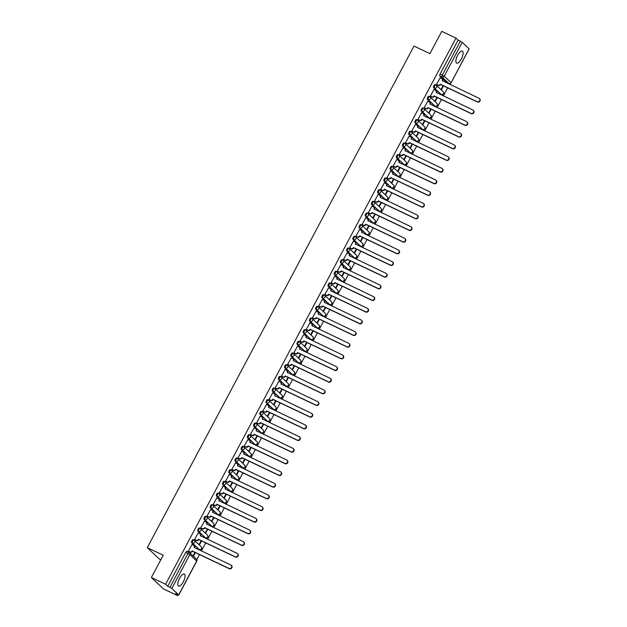 <?xml version="1.0" encoding="UTF-8"?>
<svg xmlns="http://www.w3.org/2000/svg" width="627" height="627" viewBox="0 0 627 627"><rect width="100%" height="100%" fill="white"/><g stroke="black" fill="none" stroke-linecap="round" stroke-linejoin="round"><path stroke-width="0.94" d="M193.868 539.996L193.218 539.69A1.709 0.635 115.4 0 0 193.155 539.643A1.709 0.635 115.4 0 0 191.94 540.733A1.709 0.635 115.4 0 0 191.627 542.684L192.418 543.053A1.709 0.635 -64.6 0 1 192.732 541.101A1.709 0.635 -64.6 0 1 193.939 540.019A1.709 0.635 -64.6 0 1 194.009 540.059A1.709 1.567 133.4 0 1 194.636 542.237A1.709 1.567 -46.6 0 1 192.418 543.053L199.237 549.495A1.709 1.567 -46.6 0 0 201.204 546.76A1.709 1.709 0 0 1 199.308 549.542A1.709 0.635 -64.6 0 1 199.237 549.495L191.627 542.684M200.076 528.326L199.425 528.02A1.709 0.635 115.4 0 0 199.362 527.973A1.709 0.635 115.4 0 0 198.148 529.063A1.709 0.635 115.4 0 0 197.834 531.014L198.618 531.382A1.709 0.635 -64.6 0 1 198.931 529.431A1.709 0.635 -64.6 0 1 200.146 528.349A1.709 0.635 -64.6 0 1 200.209 528.396A1.709 1.567 133.4 0 1 200.844 530.567A1.709 1.567 -46.6 0 1 198.618 531.382L205.444 537.833A1.709 1.567 -46.6 0 0 207.412 535.097A1.709 1.709 0 0 1 205.507 537.872A1.709 0.635 -64.6 0 1 205.444 537.833L197.834 531.014M206.275 516.664L205.625 516.35A1.709 0.635 115.4 0 0 205.562 516.311A1.709 0.635 115.4 0 0 204.347 517.393A1.709 0.635 115.4 0 0 204.041 519.344L204.825 519.72A1.709 0.635 -64.6 0 1 205.139 517.769A1.709 0.635 -64.6 0 1 206.354 516.679A1.709 0.635 -64.6 0 1 206.416 516.726A1.709 1.567 133.4 0 1 207.051 518.897A1.709 1.567 -46.6 0 1 204.825 519.72L211.652 526.163A1.709 1.567 -46.6 0 0 213.611 523.427A1.709 1.709 0 0 1 211.714 526.202A1.709 0.635 -64.6 0 1 211.652 526.163L204.041 519.344M212.482 504.994L211.832 504.688A1.709 0.635 115.4 0 0 211.769 504.641A1.709 0.635 115.4 0 0 210.554 505.723A1.709 0.635 115.4 0 0 210.241 507.674L211.025 508.05A1.709 0.635 -64.6 0 1 211.338 506.099A1.709 0.635 -64.6 0 1 212.553 505.017A1.709 0.635 -64.6 0 1 212.616 505.056A1.709 1.567 133.4 0 1 213.251 507.235A1.709 1.567 -46.6 0 1 211.025 508.05L217.851 514.493A1.709 1.567 -46.6 0 0 219.818 511.757A1.709 1.709 0 0 1 217.914 514.54A1.709 0.635 -64.6 0 1 217.851 514.493L210.241 507.674M218.682 493.324L218.039 493.018A1.709 0.635 115.4 0 0 217.977 492.971A1.709 0.635 115.4 0 0 216.762 494.06A1.709 0.635 115.4 0 0 216.448 496.012L217.232 496.38A1.709 0.635 -64.6 0 1 217.545 494.429A1.709 0.635 -64.6 0 1 218.76 493.347A1.709 0.635 -64.6 0 1 218.823 493.386A1.709 1.567 133.4 0 1 219.458 495.565A1.709 1.567 -46.6 0 1 217.232 496.38L224.058 502.823A1.709 1.567 -46.6 0 0 226.026 500.087A1.709 1.709 0 0 1 224.121 502.87A1.709 0.635 -64.6 0 1 224.058 502.823L216.448 496.012M224.889 481.654L224.239 481.348A1.709 0.635 115.4 0 0 224.176 481.301A1.709 0.635 115.4 0 0 222.961 482.39A1.709 0.635 115.4 0 0 222.648 484.342L223.439 484.71A1.709 0.635 -64.6 0 1 223.745 482.759A1.709 0.635 -64.6 0 1 224.96 481.677A1.709 0.635 -64.6 0 1 225.022 481.724A1.709 1.567 133.4 0 1 225.657 483.895A1.709 1.567 -46.6 0 1 223.439 484.71L230.258 491.16A1.709 1.567 -46.6 0 0 232.225 488.425A1.709 1.709 0 0 1 230.321 491.2A1.709 0.635 -64.6 0 1 230.258 491.16L222.648 484.342M231.097 469.991L230.446 469.678A1.709 0.635 115.4 0 0 230.383 469.639A1.709 0.635 115.4 0 0 229.168 470.72A1.709 0.635 115.4 0 0 228.855 472.672L229.639 473.048A1.709 0.635 -64.6 0 1 229.952 471.096A1.709 0.635 -64.6 0 1 231.167 470.007A1.709 0.635 -64.6 0 1 231.23 470.054A1.709 1.567 133.4 0 1 231.865 472.225A1.709 1.567 -46.6 0 1 229.639 473.048L236.465 479.49A1.709 1.567 -46.6 0 0 238.432 476.755A1.709 1.709 0 0 1 236.528 479.53A1.709 0.635 -64.6 0 1 236.465 479.49L228.855 472.672M237.296 458.321L236.645 458.016A1.709 0.635 115.4 0 0 236.583 457.969A1.709 0.635 115.4 0 0 235.368 459.05A1.709 0.635 115.4 0 0 235.054 461.002L235.846 461.378A1.709 0.635 -64.6 0 1 236.16 459.426A1.709 0.635 -64.6 0 1 237.374 458.345A1.709 0.635 -64.6 0 1 237.437 458.384A1.709 1.567 133.4 0 1 238.064 460.563A1.709 1.567 -46.6 0 1 235.846 461.378L242.673 467.82A1.709 1.567 -46.6 0 0 244.632 465.085A1.709 1.709 0 0 1 242.735 467.867A1.709 0.635 -64.6 0 1 242.673 467.82L235.054 461.002M243.503 446.651L242.853 446.346A1.709 0.635 115.4 0 0 242.79 446.299A1.709 0.635 115.4 0 0 241.575 447.388A1.709 0.635 115.4 0 0 241.262 449.332L242.046 449.708A1.709 0.635 -64.6 0 1 242.359 447.756A1.709 0.635 -64.6 0 1 243.574 446.675A1.709 0.635 -64.6 0 1 243.637 446.714A1.709 1.567 133.4 0 1 244.271 448.893A1.709 1.567 -46.6 0 1 242.046 449.708L248.872 456.15A1.709 1.567 -46.6 0 0 250.839 453.415A1.709 1.709 0 0 1 248.935 456.197A1.709 0.635 -64.6 0 1 248.872 456.15L241.262 449.332M249.703 434.981L249.06 434.676A1.709 0.635 115.4 0 0 248.99 434.629A1.709 0.635 115.4 0 0 247.783 435.718A1.709 0.635 115.4 0 0 247.469 437.67L248.253 438.038A1.709 0.635 -64.6 0 1 248.566 436.086A1.709 0.635 -64.6 0 1 249.781 435.005A1.709 0.635 -64.6 0 1 249.844 435.052A1.709 1.567 133.4 0 1 250.479 437.223A1.709 1.567 -46.6 0 1 248.253 438.038L255.079 444.488A1.709 1.567 -46.6 0 0 257.046 441.753A1.709 1.709 0 0 1 255.142 444.527A1.709 0.635 -64.6 0 1 255.079 444.488L247.469 437.67M255.91 423.319L255.26 423.006A1.709 0.635 115.4 0 0 255.197 422.966A1.709 0.635 115.4 0 0 253.982 424.048A1.709 0.635 115.4 0 0 253.669 425.999L254.452 426.376A1.709 0.635 -64.6 0 1 254.766 424.424A1.709 0.635 -64.6 0 1 255.981 423.335A1.709 0.635 -64.6 0 1 256.043 423.382A1.709 1.567 133.4 0 1 256.678 425.553A1.709 1.567 -46.6 0 1 254.452 426.376L261.279 432.818A1.709 1.567 -46.6 0 0 263.246 430.083A1.709 1.709 0 0 1 261.341 432.857A1.709 0.635 -64.6 0 1 261.279 432.818L253.669 425.999M262.11 411.649L261.467 411.336A1.709 0.635 115.4 0 0 261.404 411.296A1.709 0.635 115.4 0 0 260.189 412.378A1.709 0.635 115.4 0 0 259.876 414.329L260.66 414.706A1.709 0.635 -64.6 0 1 260.973 412.754A1.709 0.635 -64.6 0 1 262.188 411.673A1.709 0.635 -64.6 0 1 262.251 411.712A1.709 1.567 133.4 0 1 262.885 413.891A1.709 1.567 -46.6 0 1 260.66 414.706L267.486 421.148A1.709 1.567 -46.6 0 0 269.453 418.413A1.709 1.709 0 0 1 267.549 421.195A1.709 0.635 -64.6 0 1 267.486 421.148L259.876 414.329M268.317 399.979L267.666 399.673A1.709 0.635 115.4 0 0 267.604 399.626A1.709 0.635 115.4 0 0 266.389 400.708A1.709 0.635 115.4 0 0 266.075 402.659L266.867 403.036A1.709 0.635 -64.6 0 1 267.18 401.084A1.709 0.635 -64.6 0 1 268.387 400.002A1.709 0.635 -64.6 0 1 268.458 400.042A1.709 1.567 133.4 0 1 269.085 402.221A1.709 1.567 -46.6 0 1 266.867 403.036L273.685 409.478A1.709 1.567 -46.6 0 0 275.653 406.743A1.709 1.709 0 0 1 273.756 409.525A1.709 0.635 -64.6 0 1 273.685 409.478L266.075 402.659M274.524 388.309L273.874 388.003A1.709 0.635 115.4 0 0 273.811 387.956A1.709 0.635 115.4 0 0 272.596 389.046A1.709 0.635 115.4 0 0 272.283 390.997L273.066 391.366A1.709 0.635 -64.6 0 1 273.38 389.414A1.709 0.635 -64.6 0 1 274.595 388.332A1.709 0.635 -64.6 0 1 274.657 388.379A1.709 1.567 133.4 0 1 275.292 390.55A1.709 1.567 -46.6 0 1 273.066 391.366L279.893 397.816A1.709 1.567 -46.6 0 0 281.86 395.081A1.709 1.709 0 0 1 279.955 397.855A1.709 0.635 -64.6 0 1 279.893 397.816L272.283 390.997M280.724 376.647L280.073 376.333A1.709 0.635 115.4 0 0 280.01 376.294A1.709 0.635 115.4 0 0 278.796 377.376A1.709 0.635 115.4 0 0 278.49 379.327L279.274 379.703A1.709 0.635 -64.6 0 1 279.587 377.752A1.709 0.635 -64.6 0 1 280.802 376.662A1.709 0.635 -64.6 0 1 280.865 376.709A1.709 1.567 133.4 0 1 281.499 378.88A1.709 1.567 -46.6 0 1 279.274 379.703L286.1 386.146A1.709 1.567 -46.6 0 0 288.059 383.41A1.709 1.709 0 0 1 286.163 386.185A1.709 0.635 -64.6 0 1 286.1 386.146L278.49 379.327M286.931 364.977L286.28 364.663A1.709 0.635 115.4 0 0 286.218 364.624A1.709 0.635 115.4 0 0 285.003 365.706A1.709 0.635 115.4 0 0 284.689 367.657L285.473 368.033A1.709 0.635 -64.6 0 1 285.787 366.082A1.709 0.635 -64.6 0 1 287.001 365A1.709 0.635 -64.6 0 1 287.064 365.039A1.709 1.567 133.4 0 1 287.699 367.218A1.709 1.567 -46.6 0 1 285.473 368.033L292.3 374.476A1.709 1.567 -46.6 0 0 294.267 371.74A1.709 1.709 0 0 1 292.362 374.523A1.709 0.635 -64.6 0 1 292.3 374.476L284.689 367.657M293.13 353.307L292.488 353.001A1.709 0.635 115.4 0 0 292.425 352.954A1.709 0.635 115.4 0 0 291.21 354.036A1.709 0.635 115.4 0 0 290.897 355.987L291.68 356.363A1.709 0.635 -64.6 0 1 291.994 354.412A1.709 0.635 -64.6 0 1 293.209 353.33A1.709 0.635 -64.6 0 1 293.271 353.369A1.709 1.567 133.4 0 1 293.906 355.548A1.709 1.567 -46.6 0 1 291.68 356.363L298.507 362.806A1.709 1.567 -46.6 0 0 300.474 360.07A1.709 1.709 0 0 1 298.57 362.853A1.709 0.635 -64.6 0 1 298.507 362.806L290.897 355.987M299.338 341.637L298.687 341.331A1.709 0.635 115.4 0 0 298.624 341.284A1.709 0.635 115.4 0 0 297.41 342.373A1.709 0.635 115.4 0 0 297.096 344.325L297.888 344.693A1.709 0.635 -64.6 0 1 298.193 342.742A1.709 0.635 -64.6 0 1 299.408 341.66A1.709 0.635 -64.6 0 1 299.479 341.707A1.709 1.567 133.4 0 1 300.106 343.878A1.709 1.567 -46.6 0 1 297.888 344.693L304.706 351.144A1.709 1.567 -46.6 0 0 306.674 348.408A1.709 1.709 0 0 1 304.769 351.183A1.709 0.635 -64.6 0 1 304.706 351.144L297.096 344.325M305.545 329.974L304.894 329.661A1.709 0.635 115.4 0 0 304.832 329.622A1.709 0.635 115.4 0 0 303.617 330.703A1.709 0.635 115.4 0 0 303.303 332.655L304.087 333.031A1.709 0.635 -64.6 0 1 304.401 331.08A1.709 0.635 -64.6 0 1 305.615 329.99A1.709 0.635 -64.6 0 1 305.678 330.037A1.709 1.567 133.4 0 1 306.313 332.208A1.709 1.567 -46.6 0 1 304.087 333.031L310.914 339.473A1.709 1.567 -46.6 0 0 312.881 336.738A1.709 1.709 0 0 1 310.976 339.513A1.709 0.635 -64.6 0 1 310.914 339.473L303.303 332.655M311.744 318.304L311.094 317.991A1.709 0.635 115.4 0 0 311.031 317.952A1.709 0.635 115.4 0 0 309.816 319.033A1.709 0.635 115.4 0 0 309.503 320.985L310.294 321.361A1.709 0.635 -64.6 0 1 310.608 319.409A1.709 0.635 -64.6 0 1 311.823 318.328A1.709 0.635 -64.6 0 1 311.885 318.367A1.709 1.567 133.4 0 1 312.512 320.546A1.709 1.567 -46.6 0 1 310.294 321.361L317.121 327.803A1.709 1.567 -46.6 0 0 319.08 325.068A1.709 1.709 0 0 1 317.184 327.85A1.709 0.635 -64.6 0 1 317.121 327.803L309.503 320.985M317.952 306.634L317.301 306.329A1.709 0.635 115.4 0 0 317.238 306.282A1.709 0.635 115.4 0 0 316.024 307.363A1.709 0.635 115.4 0 0 315.71 309.315L316.494 309.691A1.709 0.635 -64.6 0 1 316.807 307.739A1.709 0.635 -64.6 0 1 318.022 306.658A1.709 0.635 -64.6 0 1 318.085 306.697A1.709 1.567 133.4 0 1 318.72 308.876A1.709 1.567 -46.6 0 1 316.494 309.691L323.32 316.133A1.709 1.567 -46.6 0 0 325.288 313.398A1.709 1.709 0 0 1 323.383 316.18A1.709 0.635 -64.6 0 1 323.32 316.133L315.71 309.315M324.151 294.964L323.508 294.659A1.709 0.635 115.4 0 0 323.438 294.612A1.709 0.635 115.4 0 0 322.231 295.701A1.709 0.635 115.4 0 0 321.917 297.653L322.701 298.021A1.709 0.635 -64.6 0 1 323.015 296.069A1.709 0.635 -64.6 0 1 324.23 294.988A1.709 0.635 -64.6 0 1 324.292 295.035A1.709 1.567 133.4 0 1 324.927 297.206A1.709 1.567 -46.6 0 1 322.701 298.021L329.528 304.471A1.709 1.567 -46.6 0 0 331.495 301.736A1.709 1.709 0 0 1 329.59 304.51A1.709 0.635 -64.6 0 1 329.528 304.471L321.917 297.653M330.358 283.294L329.708 282.989A1.709 0.635 115.4 0 0 329.645 282.949A1.709 0.635 115.4 0 0 328.43 284.031A1.709 0.635 115.4 0 0 328.117 285.983L328.901 286.359A1.709 0.635 -64.6 0 1 329.214 284.407A1.709 0.635 -64.6 0 1 330.429 283.318A1.709 0.635 -64.6 0 1 330.492 283.365A1.709 1.567 133.4 0 1 331.127 285.536A1.709 1.567 -46.6 0 1 328.901 286.359L335.727 292.801A1.709 1.567 -46.6 0 0 337.694 290.066A1.709 1.709 0 0 1 335.79 292.84A1.709 0.635 -64.6 0 1 335.727 292.801L328.117 285.983M336.558 271.632L335.915 271.319A1.709 0.635 115.4 0 0 335.853 271.279A1.709 0.635 115.4 0 0 334.638 272.361A1.709 0.635 115.4 0 0 334.324 274.312L335.108 274.689A1.709 0.635 -64.6 0 1 335.421 272.737A1.709 0.635 -64.6 0 1 336.636 271.656A1.709 0.635 -64.6 0 1 336.699 271.695A1.709 1.567 133.4 0 1 337.334 273.874A1.709 1.567 -46.6 0 1 335.108 274.689L341.934 281.131A1.709 1.567 -46.6 0 0 343.902 278.396A1.709 1.709 0 0 1 341.997 281.178A1.709 0.635 -64.6 0 1 341.934 281.131L334.324 274.312M342.765 259.962L342.115 259.656A1.709 0.635 115.4 0 0 342.052 259.609A1.709 0.635 115.4 0 0 340.837 260.691A1.709 0.635 115.4 0 0 340.524 262.642L341.315 263.019A1.709 0.635 -64.6 0 1 341.629 261.067A1.709 0.635 -64.6 0 1 342.836 259.986A1.709 0.635 -64.6 0 1 342.906 260.025A1.709 1.567 133.4 0 1 343.533 262.204A1.709 1.567 -46.6 0 1 341.315 263.019L348.134 269.461A1.709 1.567 -46.6 0 0 350.101 266.726A1.709 1.709 0 0 1 348.204 269.508A1.709 0.635 -64.6 0 1 348.134 269.461L340.524 262.642M348.973 248.292L348.322 247.986A1.709 0.635 115.4 0 0 348.259 247.939A1.709 0.635 115.4 0 0 347.044 249.029A1.709 0.635 115.4 0 0 346.731 250.98L347.515 251.349A1.709 0.635 -64.6 0 1 347.828 249.397A1.709 0.635 -64.6 0 1 349.043 248.316A1.709 0.635 -64.6 0 1 349.106 248.363A1.709 1.567 133.4 0 1 349.741 250.534A1.709 1.567 -46.6 0 1 347.515 251.349L354.341 257.799A1.709 1.567 -46.6 0 0 356.308 255.064A1.709 1.709 0 0 1 354.404 257.838A1.709 0.635 -64.6 0 1 354.341 257.799L346.731 250.98M355.172 236.622L354.529 236.316A1.709 0.635 115.4 0 0 354.459 236.277A1.709 0.635 115.4 0 0 353.244 237.359A1.709 0.635 115.4 0 0 352.938 239.31L353.722 239.686A1.709 0.635 -64.6 0 1 354.036 237.735A1.709 0.635 -64.6 0 1 355.25 236.645A1.709 0.635 -64.6 0 1 355.313 236.692A1.709 1.567 133.4 0 1 355.948 238.863A1.709 1.567 -46.6 0 1 353.722 239.686L360.549 246.129A1.709 1.567 -46.6 0 0 362.508 243.394A1.709 1.709 0 0 1 360.611 246.168A1.709 0.635 -64.6 0 1 360.549 246.129L352.938 239.31M361.379 224.96L360.729 224.646A1.709 0.635 115.4 0 0 360.666 224.607A1.709 0.635 115.4 0 0 359.451 225.689A1.709 0.635 115.4 0 0 359.138 227.64L359.922 228.016A1.709 0.635 -64.6 0 1 360.235 226.065A1.709 0.635 -64.6 0 1 361.45 224.975A1.709 0.635 -64.6 0 1 361.513 225.022A1.709 1.567 133.4 0 1 362.147 227.201A1.709 1.567 -46.6 0 1 359.922 228.016L366.748 234.459A1.709 1.567 -46.6 0 0 368.715 231.724A1.709 1.709 0 0 1 366.811 234.506A1.709 0.635 -64.6 0 1 366.748 234.459L359.138 227.64M367.579 213.29L366.936 212.984A1.709 0.635 115.4 0 0 366.873 212.937A1.709 0.635 115.4 0 0 365.659 214.019A1.709 0.635 115.4 0 0 365.345 215.97L366.129 216.346A1.709 0.635 -64.6 0 1 366.442 214.395A1.709 0.635 -64.6 0 1 367.657 213.313A1.709 0.635 -64.6 0 1 367.72 213.352A1.709 1.567 133.4 0 1 368.355 215.531A1.709 1.567 -46.6 0 1 366.129 216.346L372.955 222.789A1.709 1.567 -46.6 0 0 374.922 220.053A1.709 1.709 0 0 1 373.018 222.836A1.709 0.635 -64.6 0 1 372.955 222.789L365.345 215.97M373.786 201.62L373.136 201.314A1.709 0.635 115.4 0 0 373.073 201.267A1.709 0.635 115.4 0 0 371.858 202.356A1.709 0.635 115.4 0 0 371.545 204.308L372.336 204.676A1.709 0.635 -64.6 0 1 372.642 202.725A1.709 0.635 -64.6 0 1 373.857 201.643A1.709 0.635 -64.6 0 1 373.927 201.69A1.709 1.567 133.4 0 1 374.554 203.861A1.709 1.567 -46.6 0 1 372.336 204.676L379.155 211.127A1.709 1.567 -46.6 0 0 381.122 208.391A1.709 1.709 0 0 1 379.217 211.166A1.709 0.635 -64.6 0 1 379.155 211.127L371.545 204.308M379.993 189.95L379.343 189.644A1.709 0.635 115.4 0 0 379.28 189.605A1.709 0.635 115.4 0 0 378.065 190.686A1.709 0.635 115.4 0 0 377.752 192.638L378.536 193.014A1.709 0.635 -64.6 0 1 378.849 191.063A1.709 0.635 -64.6 0 1 380.064 189.973A1.709 0.635 -64.6 0 1 380.127 190.02A1.709 1.567 133.4 0 1 380.761 192.191A1.709 1.567 -46.6 0 1 378.536 193.014L385.362 199.457A1.709 1.567 -46.6 0 0 387.329 196.721A1.709 1.709 0 0 1 385.425 199.496A1.709 0.635 -64.6 0 1 385.362 199.457L377.752 192.638M386.193 178.287L385.542 177.974A1.709 0.635 115.4 0 0 385.48 177.935A1.709 0.635 115.4 0 0 384.265 179.016A1.709 0.635 115.4 0 0 383.951 180.968L384.743 181.344A1.709 0.635 -64.6 0 1 385.056 179.393A1.709 0.635 -64.6 0 1 386.271 178.303A1.709 0.635 -64.6 0 1 386.334 178.35A1.709 1.567 133.4 0 1 386.961 180.529A1.709 1.567 -46.6 0 1 384.743 181.344L391.569 187.786A1.709 1.567 -46.6 0 0 393.529 185.051A1.709 1.709 0 0 1 391.632 187.834A1.709 0.635 -64.6 0 1 391.569 187.786L383.951 180.968M392.4 166.617L391.75 166.312A1.709 0.635 115.4 0 0 391.687 166.265A1.709 0.635 115.4 0 0 390.472 167.346A1.709 0.635 115.4 0 0 390.159 169.298L390.942 169.674A1.709 0.635 -64.6 0 1 391.256 167.722A1.709 0.635 -64.6 0 1 392.471 166.641A1.709 0.635 -64.6 0 1 392.533 166.68A1.709 1.567 133.4 0 1 393.168 168.859A1.709 1.567 -46.6 0 1 390.942 169.674L397.769 176.116A1.709 1.567 -46.6 0 0 399.736 173.381A1.709 1.709 0 0 1 397.832 176.163A1.709 0.635 -64.6 0 1 397.769 176.116L390.159 169.298M398.6 154.947L397.957 154.642A1.709 0.635 115.4 0 0 397.886 154.595A1.709 0.635 115.4 0 0 396.679 155.684A1.709 0.635 115.4 0 0 396.366 157.636L397.15 158.004A1.709 0.635 -64.6 0 1 397.463 156.052A1.709 0.635 -64.6 0 1 398.678 154.971A1.709 0.635 -64.6 0 1 398.741 155.018A1.709 1.567 133.4 0 1 399.375 157.189A1.709 1.567 -46.6 0 1 397.15 158.004L403.976 164.454A1.709 1.567 -46.6 0 0 405.943 161.711A1.709 1.709 0 0 1 404.039 164.493A1.709 0.635 -64.6 0 1 403.976 164.454L396.366 157.636M404.807 143.277L404.156 142.972A1.709 0.635 115.4 0 0 404.094 142.932A1.709 0.635 115.4 0 0 402.879 144.014A1.709 0.635 115.4 0 0 402.565 145.966L403.349 146.342A1.709 0.635 -64.6 0 1 403.663 144.39A1.709 0.635 -64.6 0 1 404.877 143.301A1.709 0.635 -64.6 0 1 404.94 143.348A1.709 1.567 133.4 0 1 405.575 145.519A1.709 1.567 -46.6 0 1 403.349 146.342L410.176 152.784A1.709 1.567 -46.6 0 0 412.143 150.049A1.709 1.709 0 0 1 410.238 152.823A1.709 0.635 -64.6 0 1 410.176 152.784L402.565 145.966M411.006 131.615L410.364 131.302A1.709 0.635 115.4 0 0 410.301 131.262A1.709 0.635 115.4 0 0 409.086 132.344A1.709 0.635 115.4 0 0 408.773 134.296L409.556 134.672A1.709 0.635 -64.6 0 1 409.87 132.72A1.709 0.635 -64.6 0 1 411.085 131.631A1.709 0.635 -64.6 0 1 411.147 131.678A1.709 1.567 133.4 0 1 411.782 133.857A1.709 1.567 -46.6 0 1 409.556 134.672L416.383 141.114A1.709 1.567 -46.6 0 0 418.35 138.379A1.709 1.709 0 0 1 416.446 141.161A1.709 0.635 -64.6 0 1 416.383 141.114L408.773 134.296M417.214 119.945L416.563 119.639A1.709 0.635 115.4 0 0 416.5 119.592A1.709 0.635 115.4 0 0 415.286 120.674A1.709 0.635 115.4 0 0 414.972 122.626L415.764 123.002A1.709 0.635 -64.6 0 1 416.077 121.05A1.709 0.635 -64.6 0 1 417.292 119.969A1.709 0.635 -64.6 0 1 417.355 120.008A1.709 1.567 133.4 0 1 417.982 122.187A1.709 1.567 -46.6 0 1 415.764 123.002L422.582 129.444A1.709 1.567 -46.6 0 0 424.55 126.709A1.709 1.709 0 0 1 422.653 129.491A1.709 0.635 -64.6 0 1 422.582 129.444L414.972 122.626M423.421 108.275L422.77 107.969A1.709 0.635 115.4 0 0 422.708 107.922A1.709 0.635 115.4 0 0 421.493 109.012A1.709 0.635 115.4 0 0 421.179 110.963L421.963 111.332A1.709 0.635 -64.6 0 1 422.277 109.38A1.709 0.635 -64.6 0 1 423.491 108.299A1.709 0.635 -64.6 0 1 423.554 108.346A1.709 1.567 133.4 0 1 424.189 110.517A1.709 1.567 -46.6 0 1 421.963 111.332L428.79 117.774A1.709 1.567 -46.6 0 0 430.757 115.039A1.709 1.709 0 0 1 428.852 117.821A1.709 0.635 -64.6 0 1 428.79 117.774L421.179 110.963M429.62 96.605L428.978 96.299A1.709 0.635 115.4 0 0 428.907 96.26A1.709 0.635 115.4 0 0 427.692 97.342A1.709 0.635 115.4 0 0 427.387 99.293L428.17 99.669A1.709 0.635 -64.6 0 1 428.484 97.718A1.709 0.635 -64.6 0 1 429.699 96.629A1.709 0.635 -64.6 0 1 429.761 96.676A1.709 1.567 133.4 0 1 430.396 98.847A1.709 1.567 -46.6 0 1 428.17 99.669L434.997 106.112A1.709 1.567 -46.6 0 0 436.956 103.377A1.709 1.709 0 0 1 435.06 106.151A1.709 0.635 -64.6 0 1 434.997 106.112L427.387 99.293M435.828 84.943L435.177 84.629A1.709 0.635 115.4 0 0 435.114 84.59A1.709 0.635 115.4 0 0 433.9 85.672A1.709 0.635 115.4 0 0 433.586 87.623L434.37 87.999A1.709 0.635 -64.6 0 1 434.683 86.048A1.709 0.635 -64.6 0 1 435.898 84.959A1.709 0.635 -64.6 0 1 435.961 85.006A1.709 1.567 133.4 0 1 436.596 87.184A1.709 1.567 -46.6 0 1 434.37 87.999L441.196 94.442A1.709 1.567 -46.6 0 0 443.164 91.707A1.709 1.709 0 0 1 441.259 94.489A1.709 0.635 -64.6 0 1 441.196 94.442L433.586 87.623M461.378 58.899A6.646 2.477 115.4 0 0 462.35 51.116A6.646 2.477 115.4 0 0 457.616 55.348A6.646 2.477 115.4 0 0 456.636 63.131A6.646 2.477 115.4 0 0 461.378 58.899M183.303 581.872A6.646 2.477 115.4 0 0 184.283 574.089A6.646 2.477 115.4 0 0 179.541 578.321A6.646 2.477 115.4 0 0 178.57 586.104A6.646 2.477 115.4 0 0 183.303 581.872M151.373 577.506L163.224 555.216L147.298 547.645L413.992 46.069L429.918 53.64L441.769 31.35L455.986 38.106L165.591 584.262L151.373 577.506L163.435 588.894L177.645 595.65L178.076 594.843M196.8 559.621L199.496 554.55M201.392 550.992L205.703 542.888M207.592 539.33L211.91 531.218M213.799 527.66L218.11 519.548M219.999 515.99L224.317 507.878M226.206 504.32L230.517 496.216M232.413 492.657L236.724 484.546M238.613 480.987L242.923 472.876M244.82 469.317L249.131 461.206M251.019 457.647L255.338 449.543M257.227 445.985L261.537 437.873M263.434 434.315L267.745 426.203M269.634 422.645L273.944 414.533M275.841 410.975L280.151 402.871M282.04 399.313L286.359 391.201M288.248 387.643L292.558 379.531M294.455 375.973L298.765 367.861M300.654 364.303L304.965 356.199M306.862 352.64L311.172 344.529M313.061 340.97L317.372 332.859M319.268 329.3L323.579 321.189M325.468 317.63L329.786 309.526M331.675 305.968L335.986 297.856M337.882 294.298L342.193 286.186M344.082 282.628L348.393 274.516M350.289 270.958L354.6 262.854M356.489 259.296L360.807 251.184M362.696 247.626L367.007 239.514M368.903 235.956L373.214 227.844M375.103 224.286L379.413 216.182M381.31 212.624L385.621 204.512M387.51 200.953L391.82 192.842M393.717 189.283L398.027 181.172M399.916 177.613L404.235 169.502M406.124 165.951L410.434 157.839M412.331 154.281L416.642 146.169M418.53 142.611L422.841 134.499M424.738 130.941L429.048 122.829M430.937 119.279L435.256 111.167M437.144 107.609L441.455 99.497M443.352 95.939L447.662 87.827M449.551 84.269L449.888 83.642M160.825 559.731L159.352 559.033L147.298 547.645M177.645 595.65L175.513 593.636L178.671 594.913L171.845 588.463L169.941 587.334L187.951 553.453A1.709 0.635 -64.6 0 1 189.166 552.363A1.709 0.635 -64.6 0 1 189.229 552.411A1.709 1.567 -46.6 0 1 189.605 552.669A1.709 1.709 0 0 0 189.166 552.363L186.956 551.313A1.709 0.635 -64.6 0 1 187.018 551.36L189.095 552.348M165.591 584.262L167.722 586.276L169.941 587.334M446.753 82.466A1.709 0.635 -64.6 0 1 446.683 82.443A1.709 0.635 -64.6 0 1 446.62 82.403L439.793 75.953L442.004 77.011A1.709 0.635 -64.6 0 1 442.317 75.06L460.336 41.178L462.248 42.307L469.145 48.875L451.134 82.756L469.074 48.757M460.336 41.178L458.118 40.12L455.986 38.106M440.217 77.819L436.517 84.433L436.901 84.731M443.109 85.664L441.337 88.987L441.698 89.332L443.54 85.868M434.017 89.489L430.31 96.103L430.694 96.393M436.901 97.334L435.138 100.657L435.499 101.002L437.332 97.538M427.81 101.159L424.111 107.773L424.495 108.063M430.694 109.004L428.931 112.327L429.291 112.664L431.133 109.208M421.603 112.821L417.903 119.436L418.287 119.733M424.495 120.666L422.723 123.989L423.092 124.334L424.926 120.878M415.403 124.491L411.696 131.106L412.088 131.404M418.287 132.336L416.524 135.659L416.884 136.004L418.726 132.54M409.196 136.161L405.497 142.776L405.881 143.074M412.088 144.006L410.317 147.329L410.677 147.674L412.519 144.21M402.996 147.831L399.289 154.446L399.673 154.736M405.881 155.676L404.117 158.999L404.478 159.336L406.312 155.88M396.789 159.493L393.09 166.108L393.474 166.406M399.681 167.338L397.91 170.662L398.27 171.006L400.112 167.55M390.59 171.163L386.883 177.778L387.267 178.076M393.474 179.008L391.703 182.332L392.071 182.676L393.905 179.212M384.382 182.833L380.675 189.448L381.067 189.746M387.267 190.679L385.503 194.002L385.864 194.346L387.705 190.882M378.175 194.503L374.476 201.118L374.86 201.408M381.067 202.349L379.296 205.672L379.656 206.009L381.498 202.552M371.976 206.165L368.268 212.78L368.66 213.078M374.86 214.011L373.096 217.334L373.457 217.679L375.299 214.222M365.768 217.835L362.069 224.45L362.453 224.748M368.66 225.681L366.889 229.004L367.25 229.349L369.091 225.885M359.569 229.506L355.862 236.12L356.246 236.418M362.453 237.351L360.69 240.674L361.05 241.019L362.884 237.555M353.362 241.176L349.662 247.79L350.046 248.08M356.246 249.021L354.482 252.344L354.843 252.681L356.685 249.225M347.154 252.838L343.455 259.453L343.839 259.75M350.046 260.683L348.275 264.006L348.643 264.351L350.477 260.895M340.955 264.508L337.248 271.123L337.639 271.42M343.839 272.353L342.076 275.676L342.436 276.021L344.278 272.557M334.747 276.178L331.048 282.793L331.432 283.09M337.639 284.023L335.868 287.346L336.229 287.691L338.071 284.227M328.548 287.848L324.841 294.463L325.225 294.753M331.432 295.693L329.669 299.016L330.029 299.353L331.863 295.897M322.341 299.51L318.641 306.125L319.025 306.423M325.233 307.355L323.461 310.686L323.822 311.023L325.664 307.567M316.141 311.18L312.434 317.795L312.818 318.093M319.025 319.025L317.254 322.349L317.623 322.693L319.457 319.229M309.934 322.85L306.227 329.465L306.619 329.763M312.818 330.695L311.055 334.019L311.415 334.363L313.257 330.899M303.727 334.52L300.027 341.135L300.411 341.425M306.619 342.366L304.847 345.689L305.208 346.026L307.05 342.569M297.527 346.182L293.82 352.797L294.212 353.095M300.411 354.028L298.648 357.359L299.008 357.696L300.85 354.239M291.32 357.852L287.621 364.467L288.005 364.765M294.212 365.698L292.441 369.021L292.801 369.366L294.643 365.902M285.12 369.522L281.413 376.137L281.797 376.435M288.005 377.368L286.241 380.691L286.602 381.036L288.436 377.572M278.913 381.192L275.206 387.807L275.598 388.097M281.797 389.038L280.034 392.361L280.394 392.698L282.236 389.242M272.706 392.863L269.007 399.47L269.391 399.767M275.598 400.7L273.827 404.031L274.187 404.368L276.029 400.912M266.506 404.525L262.799 411.14L263.191 411.437M269.391 412.37L267.627 415.693L267.988 416.038L269.829 412.574M260.299 416.195L256.6 422.81L256.984 423.107M263.191 424.04L261.42 427.363L261.78 427.708L263.622 424.244M254.1 427.865L250.392 434.48L250.776 434.77M256.984 435.71L255.22 439.033L255.581 439.37L257.415 435.914M247.892 439.535L244.193 446.142L244.577 446.44M250.784 447.372L249.013 450.703L249.374 451.04L251.215 447.584M241.685 451.197L237.986 457.812L238.37 458.11M244.577 459.042L242.806 462.365L243.174 462.71L245.008 459.246M235.486 462.867L231.778 469.482L232.17 469.78M238.37 470.712L236.606 474.036L236.967 474.38L238.809 470.916M229.278 474.537L225.579 481.152L225.963 481.442M232.17 482.382L230.399 485.706L230.76 486.043L232.601 482.586M223.079 486.207L219.372 492.814L219.763 493.112M225.963 494.045L224.2 497.376L224.56 497.713L226.402 494.256M216.871 497.869L213.172 504.484L213.556 504.782M219.763 505.715L217.992 509.038L218.353 509.383L220.195 505.918M210.672 509.539L206.965 516.154L207.349 516.452M213.556 517.385L211.785 520.708L212.153 521.053L213.987 517.588M204.465 521.209L200.758 527.824L201.149 528.114M207.349 529.055L205.585 532.378L205.946 532.715L207.788 529.259M198.257 532.879L194.558 539.494L194.942 539.784M201.149 540.717L199.378 544.048L199.739 544.385L201.58 540.929M192.058 544.542L188.351 551.157L188.743 551.454M194.942 552.387L193.179 555.71L193.539 556.055L195.381 552.591M167.722 586.276L185.741 552.395A1.709 0.635 -64.6 0 1 186.956 551.313M458.118 40.12L440.107 74.002A1.709 0.635 115.4 0 0 439.793 75.953M436.533 84.402L438.061 85.131A1.709 1.567 -46.6 0 0 440.279 84.316L440.593 84.614A1.709 1.567 133.4 0 1 438.375 85.429L436.753 84.661M442.121 78.892A1.709 1.567 133.4 0 1 442.544 80.938L442.231 80.648A1.709 1.567 -46.6 0 0 441.596 78.477L440.068 77.748M479.537 98.705A1.959 1.803 133.4 0 1 477.445 101.989L440.656 84.496M440.342 84.206L477.131 101.692A1.959 1.803 -46.6 0 0 479.389 98.541A1.959 1.803 -46.6 0 0 478.957 98.251L442.231 80.648M430.326 96.072L431.854 96.801A1.709 1.567 -46.6 0 0 434.08 95.986L434.393 96.276A1.709 1.567 133.4 0 1 432.168 97.099L430.545 96.323M435.914 90.562A1.709 1.567 133.4 0 1 436.345 92.608M473.338 110.368A1.959 1.803 133.4 0 1 471.238 113.652L434.456 96.166M434.143 95.868L470.924 113.362A1.959 1.803 -46.6 0 0 473.189 110.211A1.959 1.803 -46.6 0 0 472.758 109.921L436.031 92.318A1.709 1.567 -46.6 0 0 435.397 90.147L433.868 89.418M424.118 107.742L425.655 108.471A1.709 1.567 -46.6 0 0 427.873 107.648L428.186 107.946A1.709 1.567 133.4 0 1 425.968 108.761L424.346 107.993M429.714 102.225A1.709 1.567 133.4 0 1 430.138 104.278L429.824 103.988A1.709 1.567 -46.6 0 0 429.189 101.809L427.661 101.088M467.131 122.038A1.959 1.803 133.4 0 1 465.038 125.322L428.249 107.836M427.935 107.538L464.725 125.024A1.959 1.803 -46.6 0 0 466.982 121.881A1.959 1.803 -46.6 0 0 466.551 121.583L429.824 103.988M417.919 119.412L419.447 120.133A1.709 1.567 -46.6 0 0 421.673 119.318L421.987 119.616A1.709 1.567 133.4 0 1 419.761 120.431L418.138 119.663M423.507 113.895A1.709 1.567 133.4 0 1 423.938 115.948L423.617 115.658A1.709 1.567 -46.6 0 0 422.99 113.479L421.454 112.75M460.923 133.708A1.959 1.803 133.4 0 1 458.831 136.992L422.042 119.506M421.728 119.208L458.517 136.694A1.959 1.803 -46.6 0 0 460.782 133.551A1.959 1.803 -46.6 0 0 460.351 133.253L423.617 115.658M411.712 131.074L413.24 131.803A1.709 1.567 -46.6 0 0 415.466 130.988L415.779 131.286A1.709 1.567 133.4 0 1 413.554 132.101L411.939 131.333M417.3 125.565A1.709 1.567 133.4 0 1 417.731 127.61M454.724 145.378A1.959 1.803 133.4 0 1 452.631 148.662L415.842 131.168M415.529 130.878L452.318 148.364A1.959 1.803 -46.6 0 0 454.575 145.213A1.959 1.803 -46.6 0 0 454.144 144.923L417.417 127.32A1.709 1.567 -46.6 0 0 416.783 125.149L415.254 124.42M405.512 142.744L407.041 143.473A1.709 1.567 -46.6 0 0 409.266 142.658L409.58 142.956A1.709 1.567 133.4 0 1 407.354 143.771L405.732 142.995M411.1 137.235A1.709 1.567 133.4 0 1 411.531 139.28M448.517 157.04A1.959 1.803 133.4 0 1 446.424 160.324L409.635 142.838M409.321 142.541L446.111 160.034A1.959 1.803 -46.6 0 0 448.368 156.883A1.959 1.803 -46.6 0 0 447.937 156.593L411.21 138.99A1.709 1.567 -46.6 0 0 410.575 136.819L409.047 136.09M399.305 154.414L400.833 155.143A1.709 1.567 -46.6 0 0 403.059 154.328L403.373 154.618A1.709 1.567 133.4 0 1 401.147 155.433L399.532 154.665M404.893 148.897A1.709 1.567 133.4 0 1 405.324 150.95L405.011 150.66A1.709 1.567 -46.6 0 0 404.376 148.481L402.847 147.76M442.317 168.71A1.959 1.803 133.4 0 1 440.217 171.994L403.435 154.508M403.122 154.211L439.903 171.696A1.959 1.803 -46.6 0 0 442.168 168.553A1.959 1.803 -46.6 0 0 441.737 168.255L405.011 150.66M393.105 166.084L394.634 166.806A1.709 1.567 -46.6 0 0 396.852 165.99L397.165 166.288A1.709 1.567 133.4 0 1 394.947 167.103L393.325 166.335M398.694 160.567A1.709 1.567 133.4 0 1 399.117 162.62M436.11 180.38A1.959 1.803 133.4 0 1 434.017 183.664L397.228 166.179M396.915 165.881L433.704 183.366A1.959 1.803 -46.6 0 0 435.961 180.223A1.959 1.803 -46.6 0 0 435.53 179.925L398.803 162.33A1.709 1.567 -46.6 0 0 398.169 160.151L396.64 159.423M386.898 177.747L388.426 178.476A1.709 1.567 -46.6 0 0 390.652 177.66L390.966 177.958A1.709 1.567 133.4 0 1 388.74 178.773L387.118 178.005M392.486 172.237A1.709 1.567 133.4 0 1 392.917 174.29M429.903 192.05A1.959 1.803 133.4 0 1 427.81 195.334L391.021 177.841M390.707 177.551L427.496 195.036A1.959 1.803 -46.6 0 0 429.761 191.886A1.959 1.803 -46.6 0 0 429.33 191.596L392.596 173.992A1.709 1.567 -46.6 0 0 391.969 171.822L390.441 171.093M380.691 189.417L382.219 190.146A1.709 1.567 -46.6 0 0 384.445 189.33L384.759 189.628A1.709 1.567 133.4 0 1 382.533 190.443L380.918 189.675M386.279 183.907A1.709 1.567 133.4 0 1 386.71 185.953L386.397 185.663A1.709 1.567 -46.6 0 0 385.762 183.492L384.233 182.763M423.703 203.712A1.959 1.803 133.4 0 1 421.61 206.996L384.821 189.511M384.508 189.213L421.297 206.706A1.959 1.803 -46.6 0 0 423.554 203.556A1.959 1.803 -46.6 0 0 423.123 203.266L386.397 185.663M374.491 201.087L376.02 201.816A1.709 1.567 -46.6 0 0 378.246 201.001L378.559 201.291A1.709 1.567 133.4 0 1 376.333 202.113L374.711 201.338M380.08 195.569A1.709 1.567 133.4 0 1 380.511 197.623L380.189 197.333A1.709 1.567 -46.6 0 0 379.554 195.154L378.026 194.433M417.496 215.382A1.959 1.803 133.4 0 1 415.403 218.666L378.614 201.181M378.3 200.883L415.09 218.368A1.959 1.803 -46.6 0 0 417.347 215.226A1.959 1.803 -46.6 0 0 416.916 214.928L380.189 197.333M368.284 212.757L369.812 213.478A1.709 1.567 -46.6 0 0 372.038 212.663L372.352 212.961A1.709 1.567 133.4 0 1 370.126 213.776L368.511 213.008M373.872 207.239A1.709 1.567 133.4 0 1 374.303 209.293M411.296 227.052A1.959 1.803 133.4 0 1 409.196 230.336L372.414 212.851M372.101 212.553L408.882 230.038A1.959 1.803 -46.6 0 0 411.147 226.896A1.959 1.803 -46.6 0 0 410.716 226.598L373.99 209.003A1.709 1.567 -46.6 0 0 373.355 206.824L371.827 206.095M362.085 224.427L363.613 225.148A1.709 1.567 -46.6 0 0 365.831 224.333L366.144 224.631A1.709 1.567 133.4 0 1 363.926 225.446L362.304 224.678M367.673 218.909A1.709 1.567 133.4 0 1 368.096 220.963M405.089 238.722A1.959 1.803 133.4 0 1 402.996 242.006L366.207 224.513M365.894 224.223L402.683 241.708A1.959 1.803 -46.6 0 0 404.94 238.558A1.959 1.803 -46.6 0 0 404.509 238.268L367.783 220.665A1.709 1.567 -46.6 0 0 367.148 218.494L365.619 217.765M355.877 236.089L357.406 236.818A1.709 1.567 -46.6 0 0 359.632 236.003L359.945 236.301A1.709 1.567 133.4 0 1 357.719 237.116L356.097 236.348M361.465 230.579A1.709 1.567 133.4 0 1 361.897 232.625L361.583 232.335A1.709 1.567 -46.6 0 0 360.948 230.164L359.42 229.435M398.882 250.385A1.959 1.803 133.4 0 1 396.789 253.669L360 236.183M359.686 235.885L396.476 253.379A1.959 1.803 -46.6 0 0 398.741 250.228A1.959 1.803 -46.6 0 0 398.31 249.938L361.583 232.335M349.67 247.759L351.206 248.488A1.709 1.567 -46.6 0 0 353.424 247.673L353.738 247.963A1.709 1.567 133.4 0 1 351.52 248.786L349.897 248.01M355.266 242.241A1.709 1.567 133.4 0 1 355.689 244.295M392.682 262.055A1.959 1.803 133.4 0 1 390.59 265.339L353.8 247.853M353.487 247.555L390.276 265.041A1.959 1.803 -46.6 0 0 392.533 261.898A1.959 1.803 -46.6 0 0 392.102 261.6L355.376 244.005A1.709 1.567 -46.6 0 0 354.741 241.826L353.213 241.105M343.471 259.429L344.999 260.158A1.709 1.567 -46.6 0 0 347.225 259.335L347.538 259.633A1.709 1.567 133.4 0 1 345.312 260.448L343.69 259.68M349.059 253.911A1.709 1.567 133.4 0 1 349.49 255.965L349.168 255.675A1.709 1.567 -46.6 0 0 348.541 253.496L347.005 252.767M386.475 273.725A1.959 1.803 133.4 0 1 384.382 277.009L347.593 259.523M347.28 259.225L384.069 276.711A1.959 1.803 -46.6 0 0 386.334 273.568A1.959 1.803 -46.6 0 0 385.903 273.27L349.168 255.675M337.263 271.099L338.792 271.82A1.709 1.567 -46.6 0 0 341.017 271.005L341.331 271.303A1.709 1.567 133.4 0 1 339.105 272.118L337.491 271.35M342.851 265.582A1.709 1.567 133.4 0 1 343.282 267.635M380.275 285.395A1.959 1.803 133.4 0 1 378.183 288.679L341.394 271.193M341.08 270.895L377.869 288.381A1.959 1.803 -46.6 0 0 380.127 285.23A1.959 1.803 -46.6 0 0 379.696 284.94L342.969 267.337A1.709 1.567 -46.6 0 0 342.334 265.166L340.806 264.437M331.064 282.761L332.592 283.49A1.709 1.567 -46.6 0 0 334.818 282.675L335.132 282.973A1.709 1.567 133.4 0 1 332.906 283.788L331.283 283.02M336.652 277.252A1.709 1.567 133.4 0 1 337.083 279.297M374.068 297.057A1.959 1.803 133.4 0 1 371.976 300.341L335.186 282.855M334.873 282.558L371.662 300.051A1.959 1.803 -46.6 0 0 373.919 296.9A1.959 1.803 -46.6 0 0 373.488 296.61L336.762 279.007A1.709 1.567 -46.6 0 0 336.127 276.836L334.599 276.107M324.857 294.431L326.385 295.16A1.709 1.567 -46.6 0 0 328.611 294.345L328.924 294.635A1.709 1.567 133.4 0 1 326.698 295.458L325.084 294.682M330.445 288.922A1.709 1.567 133.4 0 1 330.876 290.967L330.562 290.677A1.709 1.567 -46.6 0 0 329.927 288.498L328.399 287.777M367.869 308.727A1.959 1.803 133.4 0 1 365.768 312.011L328.987 294.525M328.673 294.228L365.455 311.713A1.959 1.803 -46.6 0 0 367.72 308.57A1.959 1.803 -46.6 0 0 367.289 308.272L330.562 290.677M318.657 306.101L320.185 306.83A1.709 1.567 -46.6 0 0 322.403 306.007L322.717 306.305A1.709 1.567 133.4 0 1 320.499 307.12L318.877 306.352M324.245 300.584A1.709 1.567 133.4 0 1 324.668 302.637L324.355 302.347A1.709 1.567 -46.6 0 0 323.72 300.168L322.192 299.44M361.661 320.397A1.959 1.803 133.4 0 1 359.569 323.681L322.78 306.195M322.466 305.898L359.255 323.383A1.959 1.803 -46.6 0 0 361.513 320.24A1.959 1.803 -46.6 0 0 361.081 319.942L324.355 302.347M312.45 317.771L313.978 318.492A1.709 1.567 -46.6 0 0 316.204 317.677L316.517 317.975A1.709 1.567 133.4 0 1 314.292 318.79L312.669 318.022M318.038 312.254A1.709 1.567 133.4 0 1 318.469 314.307M355.454 332.067A1.959 1.803 133.4 0 1 353.362 335.351L316.572 317.865M316.259 317.568L353.048 335.053A1.959 1.803 -46.6 0 0 355.313 331.902A1.959 1.803 -46.6 0 0 354.882 331.612L318.148 314.009A1.709 1.567 -46.6 0 0 317.521 311.838L315.992 311.11M306.242 329.434L307.771 330.163A1.709 1.567 -46.6 0 0 309.997 329.347L310.31 329.645A1.709 1.567 133.4 0 1 308.084 330.46L306.47 329.692M311.831 323.924A1.709 1.567 133.4 0 1 312.262 325.969L311.948 325.679A1.709 1.567 -46.6 0 0 311.313 323.508L309.785 322.78M349.255 343.729A1.959 1.803 133.4 0 1 347.162 347.013L310.373 329.528M310.059 329.238L346.849 346.723A1.959 1.803 -46.6 0 0 349.106 343.572A1.959 1.803 -46.6 0 0 348.675 343.282L311.948 325.679M300.043 341.104L301.571 341.833A1.709 1.567 -46.6 0 0 303.797 341.017L304.111 341.307A1.709 1.567 133.4 0 1 301.885 342.13L300.262 341.354M305.631 335.594A1.709 1.567 133.4 0 1 306.062 337.639L305.741 337.35A1.709 1.567 -46.6 0 0 305.106 335.171L303.578 334.45M343.047 355.399A1.959 1.803 133.4 0 1 340.955 358.683L304.166 341.198M303.852 340.9L340.641 358.385A1.959 1.803 -46.6 0 0 342.898 355.243A1.959 1.803 -46.6 0 0 342.467 354.945L305.741 337.35M293.836 352.774L295.364 353.503A1.709 1.567 -46.6 0 0 297.59 352.68L297.903 352.977A1.709 1.567 133.4 0 1 295.678 353.793L294.063 353.025M299.424 347.256A1.709 1.567 133.4 0 1 299.855 349.31M336.848 367.069A1.959 1.803 133.4 0 1 334.747 370.353L297.966 352.868M297.653 352.57L334.434 370.055A1.959 1.803 -46.6 0 0 336.699 366.913A1.959 1.803 -46.6 0 0 336.268 366.615L299.541 349.02A1.709 1.567 -46.6 0 0 298.907 346.841L297.378 346.112M287.636 364.444L289.165 365.165A1.709 1.567 -46.6 0 0 291.383 364.35L291.696 364.648A1.709 1.567 133.4 0 1 289.478 365.463L287.856 364.695M293.224 358.926A1.709 1.567 133.4 0 1 293.648 360.98M330.641 378.739A1.959 1.803 133.4 0 1 328.548 382.023L291.759 364.538M291.445 364.24L328.234 381.725A1.959 1.803 -46.6 0 0 330.492 378.583A1.959 1.803 -46.6 0 0 330.061 378.285L293.334 360.682A1.709 1.567 -46.6 0 0 292.699 358.511L291.171 357.782M281.429 376.106L282.957 376.835A1.709 1.567 -46.6 0 0 285.183 376.02L285.497 376.318A1.709 1.567 133.4 0 1 283.271 377.133L281.648 376.365M287.017 370.596A1.709 1.567 133.4 0 1 287.448 372.642L287.127 372.352A1.709 1.567 -46.6 0 0 286.5 370.181L284.971 369.452M324.433 390.402A1.959 1.803 133.4 0 1 322.341 393.685L285.551 376.2M285.238 375.91L322.027 393.395A1.959 1.803 -46.6 0 0 324.292 390.245A1.959 1.803 -46.6 0 0 323.861 389.955L287.127 372.352M275.222 387.776L276.758 388.505A1.709 1.567 -46.6 0 0 278.976 387.69L279.289 387.98A1.709 1.567 133.4 0 1 277.071 388.803L275.449 388.027M280.818 382.266A1.709 1.567 133.4 0 1 281.241 384.312M318.234 402.072A1.959 1.803 133.4 0 1 316.141 405.356L279.352 387.87M279.039 387.572L315.828 405.058A1.959 1.803 -46.6 0 0 318.085 401.915A1.959 1.803 -46.6 0 0 317.654 401.617L280.927 384.022A1.709 1.567 -46.6 0 0 280.293 381.843L278.764 381.122M269.022 399.446L270.55 400.175A1.709 1.567 -46.6 0 0 272.776 399.352L273.09 399.65A1.709 1.567 133.4 0 1 270.864 400.465L269.242 399.697M274.61 393.928A1.709 1.567 133.4 0 1 275.041 395.982M312.027 413.742A1.959 1.803 133.4 0 1 309.934 417.026L273.145 399.54M272.831 399.242L309.62 416.728A1.959 1.803 -46.6 0 0 311.885 413.585A1.959 1.803 -46.6 0 0 311.447 413.287L274.72 395.692A1.709 1.567 -46.6 0 0 274.093 393.513L272.557 392.784M262.815 411.116L264.343 411.837A1.709 1.567 -46.6 0 0 266.569 411.022L266.883 411.32A1.709 1.567 133.4 0 1 264.657 412.135L263.042 411.367M268.403 405.598A1.709 1.567 133.4 0 1 268.834 407.652M305.827 425.412A1.959 1.803 133.4 0 1 303.727 428.696L266.945 411.21M266.632 410.912L303.413 428.398A1.959 1.803 -46.6 0 0 305.678 425.255A1.959 1.803 -46.6 0 0 305.247 424.957L268.521 407.354A1.709 1.567 -46.6 0 0 267.886 405.183L266.357 404.454M256.615 422.778L258.144 423.507A1.709 1.567 -46.6 0 0 260.37 422.692L260.683 422.99A1.709 1.567 133.4 0 1 258.457 423.805L256.835 423.037M262.204 417.268A1.709 1.567 133.4 0 1 262.635 419.314M299.62 437.074A1.959 1.803 133.4 0 1 297.527 440.358L260.738 422.872M260.424 422.582L297.214 440.068A1.959 1.803 -46.6 0 0 299.471 436.917A1.959 1.803 -46.6 0 0 299.04 436.627L262.313 419.024A1.709 1.567 -46.6 0 0 261.678 416.853L260.15 416.124M250.408 434.448L251.936 435.177A1.709 1.567 -46.6 0 0 254.162 434.362L254.476 434.652A1.709 1.567 133.4 0 1 252.25 435.475L250.628 434.699M255.996 428.939A1.709 1.567 133.4 0 1 256.427 430.984M293.42 448.744A1.959 1.803 133.4 0 1 291.32 452.028L254.538 434.542M254.225 434.245L291.006 451.73A1.959 1.803 -46.6 0 0 293.271 448.587A1.959 1.803 -46.6 0 0 292.84 448.289L256.114 430.694A1.709 1.567 -46.6 0 0 255.479 428.515L253.951 427.794M244.201 446.118L245.737 446.847A1.709 1.567 -46.6 0 0 247.955 446.024L248.268 446.322A1.709 1.567 133.4 0 1 246.05 447.137L244.428 446.369M249.797 440.601A1.709 1.567 133.4 0 1 250.22 442.654L249.907 442.364A1.709 1.567 -46.6 0 0 249.272 440.185L247.743 439.464M287.213 460.414A1.959 1.803 133.4 0 1 285.12 463.698L248.331 446.212M248.018 445.915L284.807 463.4A1.959 1.803 -46.6 0 0 287.064 460.257A1.959 1.803 -46.6 0 0 286.633 459.959L249.907 442.364M238.001 457.788L239.53 458.509A1.709 1.567 -46.6 0 0 241.756 457.694L242.069 457.992A1.709 1.567 133.4 0 1 239.843 458.807L238.221 458.039M243.589 452.271A1.709 1.567 133.4 0 1 244.021 454.324M281.006 472.084A1.959 1.803 133.4 0 1 278.913 475.368L242.124 457.882M241.81 457.585L278.6 475.07A1.959 1.803 -46.6 0 0 280.865 471.927A1.959 1.803 -46.6 0 0 280.434 471.629L243.699 454.026A1.709 1.567 -46.6 0 0 243.072 451.855L241.544 451.126M231.794 469.451L233.322 470.179A1.709 1.567 -46.6 0 0 235.548 469.364L235.862 469.662A1.709 1.567 133.4 0 1 233.636 470.477L232.021 469.709M237.382 463.941A1.709 1.567 133.4 0 1 237.813 465.986M274.806 483.746A1.959 1.803 133.4 0 1 272.714 487.03L235.924 469.545M235.611 469.255L272.4 486.74A1.959 1.803 -46.6 0 0 274.657 483.589A1.959 1.803 -46.6 0 0 274.226 483.299L237.5 465.696A1.709 1.567 -46.6 0 0 236.865 463.525L235.337 462.797M225.595 481.121L227.123 481.849A1.709 1.567 -46.6 0 0 229.349 481.034L229.662 481.324A1.709 1.567 133.4 0 1 227.436 482.147L225.814 481.371M231.183 475.611A1.709 1.567 133.4 0 1 231.614 477.656L231.292 477.366A1.709 1.567 -46.6 0 0 230.658 475.188L229.129 474.467M268.599 495.416A1.959 1.803 133.4 0 1 266.506 498.7L229.717 481.215M229.404 480.917L266.193 498.402A1.959 1.803 -46.6 0 0 268.45 495.259A1.959 1.803 -46.6 0 0 268.019 494.962L231.292 477.366M219.387 492.791L220.916 493.52A1.709 1.567 -46.6 0 0 223.141 492.697L223.455 492.994A1.709 1.567 133.4 0 1 221.229 493.81L219.615 493.041M224.975 487.273A1.709 1.567 133.4 0 1 225.406 489.326L225.093 489.036A1.709 1.567 -46.6 0 0 224.458 486.858L222.93 486.137M262.399 507.086A1.959 1.803 133.4 0 1 260.299 510.37L223.518 492.885M223.204 492.587L259.986 510.072A1.959 1.803 -46.6 0 0 262.251 506.929A1.959 1.803 -46.6 0 0 261.82 506.632L225.093 489.036M213.188 504.461L214.716 505.182A1.709 1.567 -46.6 0 0 216.934 504.367L217.248 504.664A1.709 1.567 133.4 0 1 215.03 505.48L213.407 504.711M218.776 498.943A1.709 1.567 133.4 0 1 219.199 500.997M256.192 518.756A1.959 1.803 133.4 0 1 254.1 522.04L217.31 504.555M216.997 504.257L253.786 521.742A1.959 1.803 -46.6 0 0 256.043 518.6A1.959 1.803 -46.6 0 0 255.612 518.302L218.886 500.707A1.709 1.567 -46.6 0 0 218.251 498.528L216.723 497.799M206.981 516.123L208.509 516.852A1.709 1.567 -46.6 0 0 210.735 516.037L211.048 516.334A1.709 1.567 133.4 0 1 208.822 517.15L207.2 516.382M212.569 510.613A1.709 1.567 133.4 0 1 213 512.659L212.678 512.369A1.709 1.567 -46.6 0 0 212.051 510.198L210.523 509.469M249.985 530.418A1.959 1.803 133.4 0 1 247.892 533.702L211.103 516.217M210.79 515.927L247.579 533.412A1.959 1.803 -46.6 0 0 249.844 530.262A1.959 1.803 -46.6 0 0 249.413 529.972L212.678 512.369M200.773 527.793L202.302 528.522A1.709 1.567 -46.6 0 0 204.527 527.707L204.841 527.997A1.709 1.567 133.4 0 1 202.615 528.82L201.001 528.044M206.369 522.283A1.709 1.567 133.4 0 1 206.792 524.329L206.479 524.039A1.709 1.567 -46.6 0 0 205.844 521.868L204.316 521.139M243.785 542.089A1.959 1.803 133.4 0 1 241.693 545.372L204.904 527.887M204.59 527.589L241.379 545.075A1.959 1.803 -46.6 0 0 243.637 541.932A1.959 1.803 -46.6 0 0 243.205 541.634L206.479 524.039M194.574 539.463L196.102 540.192A1.709 1.567 -46.6 0 0 198.328 539.369L198.641 539.667A1.709 1.567 133.4 0 1 196.416 540.482L194.793 539.714M200.162 533.945A1.709 1.567 133.4 0 1 200.593 535.999M237.578 553.759A1.959 1.803 133.4 0 1 235.486 557.042L198.696 539.557M198.383 539.259L235.172 556.745A1.959 1.803 -46.6 0 0 237.437 553.602A1.959 1.803 -46.6 0 0 236.998 553.304L200.272 535.709A1.709 1.567 -46.6 0 0 199.645 533.53L198.108 532.809M188.366 551.133L189.895 551.854A1.709 1.567 -46.6 0 0 192.121 551.039L192.434 551.337A1.709 1.567 133.4 0 1 190.208 552.152L188.594 551.384M193.955 545.615A1.709 1.567 133.4 0 1 194.386 547.669M231.379 565.429A1.959 1.803 133.4 0 1 229.278 568.713L192.497 551.227M192.183 550.929L228.965 568.415A1.959 1.803 -46.6 0 0 231.23 565.272A1.959 1.803 -46.6 0 0 230.799 564.974L194.072 547.379A1.709 1.567 -46.6 0 0 193.437 545.2L191.909 544.471M178.671 594.913L196.69 561.032L189.863 554.582L171.845 588.463M446.62 82.403L448.83 83.454L442.004 77.011A1.709 1.567 133.4 0 0 444.229 76.188L451.056 82.639A1.709 1.567 133.4 0 1 448.83 83.454A1.709 0.635 -64.6 0 0 448.893 83.493A1.709 1.709 0 0 0 451.134 82.756M462.248 42.307L444.229 76.188L440.107 74.002M441.369 94.512A1.709 0.635 -64.6 0 1 441.259 94.489L440.475 94.113M435.162 106.175A1.709 0.635 -64.6 0 1 435.06 106.151L434.268 105.783M428.962 117.845A1.709 0.635 -64.6 0 1 428.852 117.821L428.069 117.445M422.755 129.515A1.709 0.635 -64.6 0 1 422.653 129.491L421.861 129.115M416.547 141.185A1.709 0.635 -64.6 0 1 416.446 141.161L415.662 140.785M410.348 152.847A1.709 0.635 -64.6 0 1 410.238 152.823L409.455 152.455M404.141 164.517A1.709 0.635 -64.6 0 1 404.039 164.493L403.255 164.117M397.941 176.187A1.709 0.635 -64.6 0 1 397.832 176.163L397.048 175.787M391.734 187.857A1.709 0.635 -64.6 0 1 391.632 187.834L390.84 187.457M385.527 199.519A1.709 0.635 -64.6 0 1 385.425 199.496L384.641 199.127M379.327 211.189A1.709 0.635 -64.6 0 1 379.217 211.166L378.434 210.79M373.12 222.859A1.709 0.635 -64.6 0 1 373.018 222.836L372.234 222.46M366.92 234.529A1.709 0.635 -64.6 0 1 366.811 234.506L366.027 234.13M360.713 246.192A1.709 0.635 -64.6 0 1 360.611 246.168L359.82 245.8M354.514 257.862A1.709 0.635 -64.6 0 1 354.404 257.838L353.62 257.462M348.306 269.532A1.709 0.635 -64.6 0 1 348.204 269.508L347.413 269.132M342.099 281.202A1.709 0.635 -64.6 0 1 341.997 281.178L341.213 280.802M335.9 292.864A1.709 0.635 -64.6 0 1 335.79 292.84L335.006 292.472M329.692 304.534A1.709 0.635 -64.6 0 1 329.59 304.51L328.807 304.134M323.493 316.204A1.709 0.635 -64.6 0 1 323.383 316.18L322.599 315.804M317.286 327.874A1.709 0.635 -64.6 0 1 317.184 327.85L316.392 327.474M311.078 339.536A1.709 0.635 -64.6 0 1 310.976 339.513L310.193 339.144M304.879 351.206A1.709 0.635 -64.6 0 1 304.769 351.183L303.985 350.814M298.671 362.876A1.709 0.635 -64.6 0 1 298.57 362.853L297.786 362.477M292.472 374.546A1.709 0.635 -64.6 0 1 292.362 374.523L291.579 374.147M286.265 386.208A1.709 0.635 -64.6 0 1 286.163 386.185L285.371 385.817M280.057 397.879A1.709 0.635 -64.6 0 1 279.955 397.855L279.172 397.487M273.858 409.549A1.709 0.635 -64.6 0 1 273.756 409.525L272.964 409.149M267.651 421.219A1.709 0.635 -64.6 0 1 267.549 421.195L266.765 420.819M261.451 432.889A1.709 0.635 -64.6 0 1 261.341 432.857L260.558 432.489M255.244 444.551A1.709 0.635 -64.6 0 1 255.142 444.527L254.358 444.159M249.044 456.221A1.709 0.635 -64.6 0 1 248.935 456.197L248.151 455.821M242.837 467.891A1.709 0.635 -64.6 0 1 242.735 467.867L241.944 467.491M236.63 479.561A1.709 0.635 -64.6 0 1 236.528 479.53L235.744 479.161M230.43 491.223A1.709 0.635 -64.6 0 1 230.321 491.2L229.537 490.831M224.223 502.893A1.709 0.635 -64.6 0 1 224.121 502.87L223.337 502.493M218.024 514.563A1.709 0.635 -64.6 0 1 217.914 514.54L217.13 514.164M211.816 526.233A1.709 0.635 -64.6 0 1 211.714 526.202L210.923 525.834M205.609 537.895A1.709 0.635 -64.6 0 1 205.507 537.872L204.723 537.504M199.41 549.566A1.709 0.635 -64.6 0 1 199.308 549.542L198.516 549.166M449.003 83.524A1.709 0.635 -64.6 0 1 448.893 83.493L446.683 82.443M185.741 552.395L189.863 554.582A1.709 1.567 -46.6 0 0 189.605 552.669L196.431 559.112A1.709 1.567 -46.6 0 1 196.69 561.032L196.768 561.149A1.709 1.709 0 0 0 196.431 559.112M193.155 539.643L193.939 540.019A1.709 1.709 0 0 1 194.378 540.317L201.204 546.76M199.362 527.973L200.146 528.349A1.709 1.709 0 0 1 200.585 528.647L207.412 535.097M205.562 516.311L206.354 516.679A1.709 1.709 0 0 1 206.792 516.985L213.611 523.427M211.769 504.641L212.553 505.017A1.709 1.709 0 0 1 212.992 505.315L219.818 511.757M217.977 492.971L218.76 493.347A1.709 1.709 0 0 1 219.199 493.645L226.026 500.087M224.176 481.301L224.96 481.677A1.709 1.709 0 0 1 225.399 481.975L232.225 488.425M230.383 469.639L231.167 470.007A1.709 1.709 0 0 1 231.606 470.313L238.432 476.755M236.583 457.969L237.374 458.345A1.709 1.709 0 0 1 237.805 458.643L244.632 465.085M242.79 446.299L243.574 446.675A1.709 1.709 0 0 1 244.013 446.973L250.839 453.415M248.99 434.629L249.781 435.005A1.709 1.709 0 0 1 250.22 435.303L257.046 441.753M255.197 422.966L255.981 423.335A1.709 1.709 0 0 1 256.419 423.64L263.246 430.083M261.404 411.296L262.188 411.673A1.709 1.709 0 0 1 262.627 411.97L269.453 418.413M267.604 399.626L268.387 400.002A1.709 1.709 0 0 1 268.826 400.3L275.653 406.743M273.811 387.956L274.595 388.332A1.709 1.709 0 0 1 275.034 388.63L281.86 395.081M280.01 376.294L280.802 376.662A1.709 1.709 0 0 1 281.241 376.968L288.059 383.41M286.218 364.624L287.001 365A1.709 1.709 0 0 1 287.44 365.298L294.267 371.74M292.425 352.954L293.209 353.33A1.709 1.709 0 0 1 293.648 353.628L300.474 360.07M298.624 341.284L299.408 341.66A1.709 1.709 0 0 1 299.847 341.958L306.674 348.408M304.832 329.622L305.615 329.99A1.709 1.709 0 0 1 306.054 330.296L312.881 336.738M311.031 317.952L311.823 318.328A1.709 1.709 0 0 1 312.262 318.626L319.08 325.068M317.238 306.282L318.022 306.658A1.709 1.709 0 0 1 318.461 306.956L325.288 313.398M323.438 294.612L324.23 294.988A1.709 1.709 0 0 1 324.668 295.286L331.495 301.736M329.645 282.949L330.429 283.318A1.709 1.709 0 0 1 330.868 283.623L337.694 290.066M335.853 271.279L336.636 271.656A1.709 1.709 0 0 1 337.075 271.953L343.902 278.396M342.052 259.609L342.836 259.986A1.709 1.709 0 0 1 343.275 260.283L350.101 266.726M348.259 247.939L349.043 248.316A1.709 1.709 0 0 1 349.482 248.613L356.308 255.064M354.459 236.277L355.25 236.645A1.709 1.709 0 0 1 355.689 236.951L362.508 243.394M360.666 224.607L361.45 224.975A1.709 1.709 0 0 1 361.889 225.281L368.715 231.724M366.873 212.937L367.657 213.313A1.709 1.709 0 0 1 368.096 213.611L374.922 220.053M373.073 201.267L373.857 201.643A1.709 1.709 0 0 1 374.295 201.941L381.122 208.391M379.28 189.605L380.064 189.973A1.709 1.709 0 0 1 380.503 190.279L387.329 196.721M385.48 177.935L386.271 178.303A1.709 1.709 0 0 1 386.71 178.609L393.529 185.051M391.687 166.265L392.471 166.641A1.709 1.709 0 0 1 392.91 166.939L399.736 173.381M397.886 154.595L398.678 154.971A1.709 1.709 0 0 1 399.117 155.269L405.943 161.711M404.094 142.932L404.877 143.301A1.709 1.709 0 0 1 405.316 143.599L412.143 150.049M410.301 131.262L411.085 131.631A1.709 1.709 0 0 1 411.524 131.936L418.35 138.379M416.5 119.592L417.292 119.969A1.709 1.709 0 0 1 417.723 120.266L424.55 126.709M422.708 107.922L423.491 108.299A1.709 1.709 0 0 1 423.93 108.596L430.757 115.039M428.907 96.26L429.699 96.629A1.709 1.709 0 0 1 430.138 96.926L436.956 103.377M435.114 84.59L435.898 84.959A1.709 1.709 0 0 1 436.337 85.264L443.164 91.707M178.75 595.031L196.768 561.149"/></g></svg>
